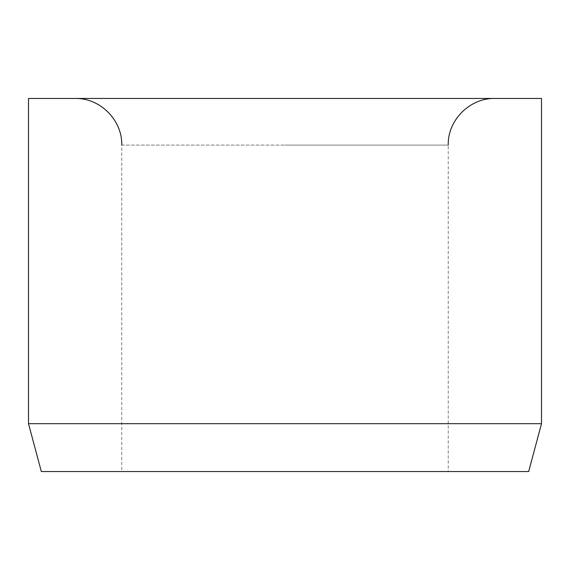 <?xml version="1.0" encoding="UTF-8"?>
<svg xmlns="http://www.w3.org/2000/svg" width="570" height="570" viewBox="0 0 570 570"><rect width="100%" height="100%" fill="white"/><g stroke="black" fill="none" stroke-linecap="round" stroke-linejoin="round"><path stroke-width="0.43" stroke-dasharray="2.85 2.14" d="M121.773 145.094L285 145.094L121.773 145.094L121.773 471.547L448.227 471.547L448.227 145.094L285 145.094L448.227 145.094M285 98.453L75.133 98.453L285 98.453M541.5 423.681L28.5 423.681M541.5 98.453L28.5 98.453M528.675 471.547L41.325 471.547M448.227 471.547L121.773 471.547"/><path stroke-width="0.85" d="M541.5 423.681L541.5 98.453L28.5 98.453L28.5 423.681L41.325 471.547L528.675 471.547L541.5 423.681L28.5 423.681M448.227 145.094C447.585 120.177 469.936 97.812 494.867 98.453M121.773 145.094C122.415 120.177 100.064 97.812 75.133 98.453"/></g></svg>
